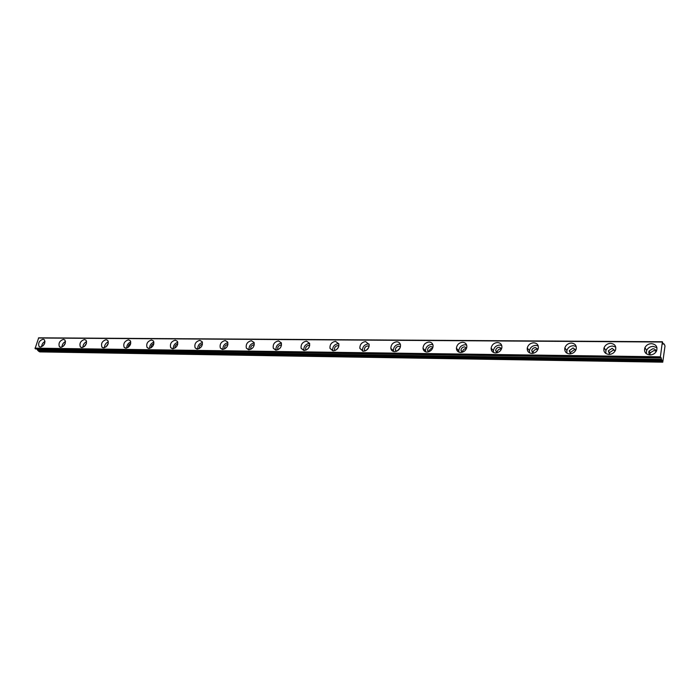 <?xml version="1.0" encoding="UTF-8"?>
<svg xmlns="http://www.w3.org/2000/svg" width="700" height="700" viewBox="0 0 700 700"><rect width="100%" height="100%" fill="white"/><g stroke="black" fill="none" stroke-linecap="round" stroke-linejoin="round"><path stroke-width="1.05" d="M43.015 345.852L44.8 343M650.466 354.944C648.909 354.051 648.436 352.756 649.058 351.059L652.864 348.723C654.911 348.898 655.988 349.912 656.11 351.767M649.95 354.646L650.195 352.852L653.984 350.525L656.066 351.19M609.674 354.401L608.317 350.884L612.124 348.32L615.169 350.866M609.438 354.261L609.551 352.642L613.349 350.088L615.134 350.604M570.517 353.868L569.231 350.735L573.011 347.935L575.846 350.044L574.332 349.668L570.561 352.459L569.231 350.735M570.526 353.868L570.561 352.459M532.901 353.351L531.694 350.604C532.219 348.74 533.461 347.734 535.439 347.567L538.029 349.283M533.111 353.308L533.111 352.293C533.628 350.438 534.879 349.431 536.847 349.265L537.95 349.475M496.729 352.844L495.626 350.473C496.046 348.504 497.271 347.419 499.319 347.209L501.655 348.591M497.131 352.756L497.123 352.126C497.534 350.166 498.759 349.081 500.798 348.88L501.506 348.967M461.93 352.354L460.941 350.341C461.239 348.276 462.446 347.121 464.555 346.868L466.646 347.961M462.516 352.188L462.508 351.969C462.805 349.904 464.012 348.749 466.113 348.512L466.436 348.53M428.418 351.881L427.56 350.201C427.744 348.058 428.925 346.832 431.095 346.544L432.924 347.384M429.188 351.619C429.459 349.589 430.614 348.425 432.661 348.154M396.139 351.418L395.412 350.053C395.483 347.839 396.62 346.57 398.842 346.229L400.435 346.859M397.084 351.041L400.111 347.83M365.006 350.971L364.42 349.886C364.376 347.629 365.488 346.308 367.745 345.922L369.101 346.386M366.152 350.438L368.707 347.576M334.985 350.534L334.53 349.703C334.381 347.428 335.449 346.062 337.75 345.625L338.879 345.957M336.324 349.808L338.38 347.401M305.996 350.105L305.664 349.51C305.428 347.217 306.469 345.826 308.787 345.336L309.697 345.564M307.598 349.108L309.05 347.322M277.996 349.685L277.786 349.3C277.463 347.016 278.469 345.599 280.805 345.065L281.514 345.205M280.044 348.154L280.516 347.55M250.941 349.274L250.836 349.09C250.443 346.806 251.414 345.371 253.759 344.803L254.275 344.873M224.787 348.871L224.77 348.863C224.315 346.596 225.26 345.161 227.605 344.54L227.938 344.575M199.465 348.486C199.115 346.264 200.06 344.873 202.291 344.295L202.449 344.304M174.965 348.092C174.72 345.931 175.665 344.584 177.782 344.05M151.235 347.716C151.069 345.721 151.952 344.418 153.877 343.822M128.24 347.34C128.153 345.502 128.975 344.26 130.725 343.621M105.954 346.964L108.264 343.429M84.332 346.596L86.476 343.271M63.367 346.22L65.336 343.123M35.542 348.941L660.59 357.971L661.001 357.464L661.535 359.336L37.415 349.921L661.535 359.336M43.041 339.211C39.261 340.629 37.94 343.053 39.06 346.491L40.407 347.051C44.179 345.66 45.509 343.245 44.415 339.789L43.041 339.211M45.019 341.399C42.884 342.589 41.764 344.374 41.65 346.771M651.481 343.648C648.436 343.787 646.249 345.144 644.919 347.707C643.773 351.855 645.461 354.279 649.985 354.961C652.969 354.839 655.148 353.535 656.521 351.033C657.773 346.789 656.084 344.33 651.481 343.648M656.959 347.681L653.17 346.377C650.142 346.517 647.964 347.865 646.642 350.42L646.293 353.71M610.601 343.35C607.442 343.534 605.264 345.021 604.056 347.804C603.251 351.654 604.896 353.859 608.991 354.428C612.089 354.27 614.267 352.835 615.528 350.105C616.42 346.159 614.775 343.91 610.601 343.35M615.738 347.051L612.456 346.027C609.306 346.211 607.128 347.681 605.929 350.455L605.789 353.447M571.375 343.061C568.094 343.297 565.924 344.916 564.865 347.918C564.366 351.461 565.968 353.456 569.651 353.92C572.88 353.71 575.05 352.135 576.161 349.195C576.73 345.564 575.137 343.516 571.375 343.061M576.196 346.483L573.37 345.686C570.097 345.922 567.936 347.533 566.886 350.516L566.904 353.168M533.697 342.79C530.285 343.079 528.141 344.838 527.249 348.04C527.021 351.26 528.561 353.054 531.869 353.421C535.22 353.168 537.372 351.461 538.317 348.303C538.615 344.986 537.075 343.149 533.697 342.79M538.23 345.966L535.815 345.363C532.42 345.651 530.276 347.401 529.401 350.595L529.541 352.861M497.472 342.527C493.938 342.886 491.829 344.767 491.129 348.162C491.12 351.067 492.599 352.66 495.556 352.957C499.03 352.625 501.148 350.787 501.918 347.436C501.979 344.453 500.491 342.808 497.472 342.527M501.742 345.494L499.713 345.056C496.195 345.406 494.086 347.279 493.395 350.665L493.605 352.537M462.621 342.274C458.981 342.711 456.907 344.706 456.409 348.267C456.575 350.858 457.984 352.266 460.626 352.502C464.214 352.1 466.296 350.14 466.865 346.623C466.734 343.945 465.325 342.493 462.621 342.274M466.655 345.074L464.966 344.75C461.344 345.188 459.279 347.174 458.78 350.726L459.016 352.205M429.074 342.029C425.329 342.545 423.308 344.654 423.01 348.346C423.316 350.648 424.646 351.881 427 352.065C430.692 351.584 432.723 349.51 433.099 345.852C432.828 343.473 431.48 342.204 429.074 342.029M432.889 344.68L431.515 344.461C427.787 344.977 425.775 347.069 425.477 350.761L425.696 351.864M396.751 341.793C392.919 342.396 390.959 344.592 390.854 348.399C391.256 350.42 392.507 351.505 394.608 351.645C398.387 351.085 400.374 348.915 400.54 345.135C400.164 343.044 398.895 341.924 396.751 341.793M400.365 344.33L399.28 344.181C395.465 344.776 393.514 346.973 393.409 350.761L393.592 351.514M365.584 341.565C361.69 342.248 359.783 344.531 359.87 348.408L363.379 351.243C367.238 350.595 369.162 348.338 369.145 344.488L365.584 341.565M369.023 344.006L368.2 343.919C364.315 344.592 362.416 346.868 362.512 350.735L362.626 351.164M335.519 341.346C331.572 342.116 329.726 344.461 329.989 348.381L333.261 350.849C337.181 350.114 339.045 347.795 338.844 343.892L335.519 341.346M338.791 343.7L338.214 343.656C334.267 344.418 332.43 346.754 332.701 350.665L332.745 350.805M306.504 341.136C302.505 341.985 300.72 344.382 301.14 348.329L304.194 350.473C308.149 349.659 309.951 347.279 309.592 343.35L306.504 341.136M309.619 343.429L309.26 343.402C305.349 344.207 303.555 346.561 303.887 350.455M278.469 340.926C274.453 341.863 272.72 344.295 273.289 348.233L276.115 350.105C280.105 349.213 281.846 346.797 281.348 342.86L278.469 340.926M281.295 343.166C277.489 343.963 275.73 346.273 276.01 350.105M251.379 340.734C247.345 341.74 245.674 344.199 246.356 348.119L248.981 349.755C252.98 348.784 254.669 346.342 254.039 342.422L251.379 340.734M254.223 342.93C250.556 343.726 248.832 346.001 249.051 349.755M225.172 340.541C221.148 341.609 219.529 344.094 220.316 347.988L222.74 349.414C226.748 348.373 228.384 345.914 227.649 342.02L225.172 340.541M227.902 342.711C224.438 343.604 222.793 345.835 222.985 349.405M199.824 340.358C195.808 341.486 194.232 343.98 195.107 347.83L197.356 349.081C201.355 347.988 202.939 345.511 202.116 341.652L199.824 340.358M202.44 342.501C199.159 343.473 197.601 345.66 197.75 349.064M175.28 340.174C171.281 341.364 169.759 343.858 170.704 347.655L172.786 348.766C176.768 347.611 178.308 345.126 177.406 341.32L175.28 340.174M177.8 342.309C174.702 343.341 173.206 345.476 173.329 348.723M151.515 340.007C147.543 341.241 146.055 343.735 147.053 347.48L148.986 348.46C152.941 347.252 154.438 344.767 153.484 341.014L151.515 340.007M153.93 342.125C151.008 343.21 149.581 345.301 149.66 348.39M128.476 339.832C124.53 341.119 123.086 343.604 124.128 347.287L125.921 348.154C129.85 346.902 131.311 344.426 130.305 340.734L128.476 339.832M130.795 341.959C128.048 343.079 126.691 345.118 126.726 348.058M106.138 339.675C102.235 340.996 100.826 343.464 101.902 347.095L103.565 347.865C107.459 346.57 108.885 344.111 107.844 340.471L106.138 339.675M108.369 341.801C105.788 342.956 104.493 344.934 104.484 347.734M84.473 339.517C80.614 340.874 79.231 343.332 80.334 346.894L81.882 347.585C85.733 346.255 87.124 343.805 86.056 340.235L84.473 339.517M86.616 341.661C84.192 342.834 82.959 344.75 82.915 347.41M63.455 339.36C59.631 340.751 58.275 343.192 59.395 346.692L60.839 347.314C64.654 345.949 66.01 343.516 64.925 340.007L63.455 339.36M65.511 341.521C63.236 342.711 62.055 344.566 61.976 347.086M662.76 362.18L39.795 351.899L38.535 351.164L662.104 361.13L662.76 362.18L665 346.036L664.282 344.146L663.582 343.7L663.189 344.19L662.392 341.74L660.319 357.332L35.262 348.775M661.579 359.599L662.034 360.876L38.386 350.98L37.511 350.096M37.074 348.985L37.415 349.921M35.087 348.512L38.675 337.855L662.322 341.793L38.675 337.855M660.284 356.808L35 348.154M38.421 338.012L662.183 342.02M662.847 343.752L663.53 343.761M663.548 343.726L662.839 343.717M661.876 360.071L38.08 350.429M38.229 350.613L661.955 360.334M650.195 352.852L649.058 351.059M609.551 352.642L608.317 350.884M533.111 352.293L531.694 350.604M497.123 352.126L495.626 350.473M462.508 351.969L460.941 350.341M429.065 351.671L427.56 350.201M396.681 351.225L395.412 350.053M365.453 350.796L364.42 349.886M335.335 350.385L334.53 349.703M306.259 349.991L305.664 349.51M39.891 346.981L39.06 346.491M646.642 350.42L644.919 347.707M605.929 350.455L604.056 347.804M566.886 350.516L564.865 347.918M529.401 350.595L527.249 348.04M493.395 350.665L491.129 348.162M458.78 350.726L456.409 348.267M425.477 350.761L423.01 348.346M393.409 350.761L390.854 348.399M362.512 350.735L359.87 348.408M332.701 350.665L329.989 348.381M303.765 350.438L301.14 348.329M275.642 350.07L273.289 348.233M248.483 349.711L246.356 348.119M222.215 349.361L220.316 347.988M196.814 349.029L195.107 347.83M172.235 348.705L170.704 347.655M148.435 348.39L147.053 347.48M125.379 348.092L124.128 347.287M103.022 347.804L101.902 347.095M81.349 347.515L80.334 346.894M60.314 347.244L59.395 346.692M662.83 343.691L663.582 343.7M38.815 337.82L662.392 341.74"/></g></svg>
